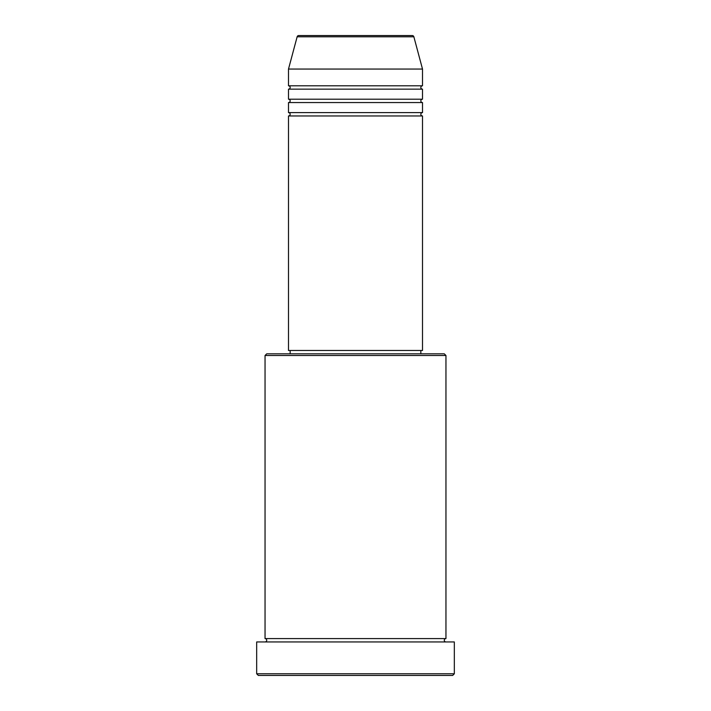 <?xml version="1.0" encoding="UTF-8"?>
<svg xmlns="http://www.w3.org/2000/svg" width="711" height="711" viewBox="0 0 711 711"><rect width="100%" height="100%" fill="white"/><g stroke="black" fill="none" stroke-linecap="round" stroke-linejoin="round"><path stroke-width="1.07" d="M413.864 36.794L297.136 36.794A1.671 1.671 0 0 1 298.753 35.55L412.247 35.55A1.671 1.671 0 0 1 413.864 36.794L422.503 69.056L288.497 69.056L288.497 85.8A1.671 1.671 0 0 1 290.168 87.48A1.671 1.671 0 0 1 288.497 89.151L288.497 99.202A1.671 1.671 0 0 1 290.168 100.882A1.671 1.671 0 0 1 288.497 102.553L288.497 112.605A1.671 1.671 0 0 1 290.168 114.284A1.671 1.671 0 0 1 288.497 115.955L288.497 350.479L422.503 350.479L422.503 115.955L288.497 115.955M422.503 69.056L422.503 85.8A1.671 1.671 0 0 0 420.832 87.48A1.671 1.671 0 0 0 422.503 89.151L422.503 99.202A1.671 1.671 0 0 0 420.832 100.882A1.671 1.671 0 0 0 422.503 102.553L422.503 112.605A1.671 1.671 0 0 0 420.832 114.284A1.671 1.671 0 0 0 422.503 115.955M265.043 355.5L266.714 353.829L444.286 353.829L445.957 355.5L265.043 355.5L265.043 638.594A1.671 1.671 0 0 1 266.714 640.273A1.671 1.671 0 0 1 265.043 641.944M452.658 675.45L258.342 675.45L256.671 673.779L454.329 673.779L452.658 675.45M445.957 355.5L445.957 638.594A1.671 1.671 0 0 0 444.286 640.273A1.671 1.671 0 0 0 445.957 641.944M422.503 102.553L288.497 102.553M422.503 112.605L288.497 112.605M290.168 350.479L290.168 353.829M420.832 350.479L420.832 353.829M445.957 638.594L265.043 638.594M454.329 673.779L454.329 641.944L256.671 641.944L256.671 673.779M297.136 36.794L288.497 69.056M422.503 85.8L288.497 85.8M422.503 89.151L288.497 89.151M422.503 99.202L288.497 99.202"/></g></svg>
